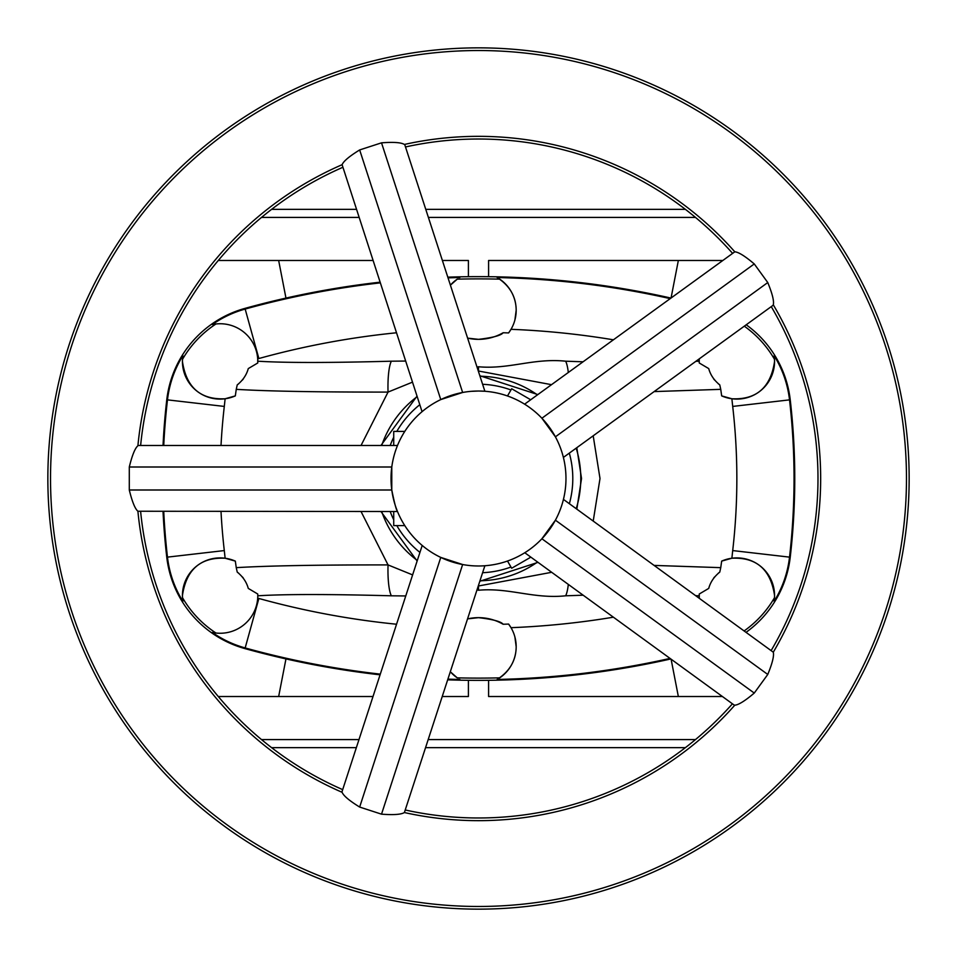 <?xml version="1.0" encoding="UTF-8"?>
<svg xmlns="http://www.w3.org/2000/svg" width="957" height="957" viewBox="0 0 957 957"><rect width="100%" height="100%" fill="white"/><g stroke="black" fill="none" stroke-linecap="round" stroke-linejoin="round"><path stroke-width="1.44" d="M488.596 276.693L488.596 260.483L722.391 260.483M695.488 217.418L428.389 217.418M358.947 217.418L261.512 217.418M468.404 276.693L468.404 260.483L442.385 260.483M372.943 260.483L218.28 260.483M285.964 658.918L278.654 696.517M671.108 659.253L678.346 696.517M285.964 298.082L278.654 260.483M671.108 297.747L678.346 260.483M685.391 209.344L425.769 209.344M356.327 209.344L271.609 209.344M563.398 457.422L773.184 305.223M754.26 263.941L541.901 418.233L555.407 436.823L767.765 282.542L754.26 263.941C745.06 256.141 738.577 252.098 734.797 251.811L524.615 404.165M524.783 552.727L734.366 705.213M767.765 674.458L555.407 520.177L541.901 538.767L754.26 693.059L767.765 674.458C772.347 663.309 774.189 655.88 773.292 652.207L563.446 499.398M471.275 391.329L478.5 391.03A87.47 87.47 0 0 0 391.03 478.5A87.47 87.47 0 0 0 478.5 565.982A87.47 87.47 0 0 0 565.97 478.5A87.47 87.47 0 0 0 478.5 391.03L484.792 391.246M422.061 411.666L342.104 164.7C343.539 161.183 349.389 156.266 359.665 149.938L381.52 142.832C393.554 141.923 401.174 142.461 404.392 144.459A342.163 342.163 0 0 1 734.797 251.811M129.291 467.004L391.784 467.004L391.784 489.996C394.44 503.095 396.342 510.272 397.502 511.528L137.904 511.241C135.021 508.801 132.15 501.707 129.291 489.996L129.291 467.004C132.15 455.281 135.021 448.199 137.904 445.759A342.163 342.163 0 0 1 342.104 164.7M484.876 565.743L404.392 812.541C401.174 814.539 393.542 815.077 381.52 814.168L359.665 807.062C349.389 800.734 343.539 795.805 342.104 792.3A342.163 342.163 0 0 1 137.904 511.241M734.282 705.058L734.797 705.189C738.577 704.902 745.06 700.859 754.26 693.059M909.15 478.5A430.65 430.65 0 0 1 478.5 909.15A430.65 430.65 0 0 1 47.85 478.5A430.65 430.65 0 0 1 478.5 47.85A430.65 430.65 0 0 1 909.15 478.5M163.743 511.528A685.643 685.643 0 0 0 167.475 557.13L166.769 557.213A686.348 686.348 0 0 1 163.037 511.528M182.488 597.658A37.682 37.682 0 0 1 235.338 561.113L225.122 558.23L224.297 550.574L167.475 557.13A106.957 106.957 0 0 0 182.859 601.295L182.488 597.658A105.402 105.402 0 0 0 215.959 633.032A37.682 37.682 0 0 0 257.756 594.022L248.282 588.411C246.571 582.095 242.887 576.664 237.228 572.095A29.069 29.069 0 0 1 238.831 573.351M182.548 598.58L182.428 595.589C186.28 569.535 200.515 557.094 225.122 558.23M457.267 677.855L450.4 671.838A37.682 37.682 0 0 0 457.267 677.855A872.497 872.497 0 0 0 499.733 677.855A37.682 37.682 0 0 0 508.61 624.072L511.014 627.684A822.721 822.721 0 0 0 613.246 617.217M499.733 677.855L497.15 679.458C509.734 671.324 516.074 660.414 516.182 646.729L514.89 636.943M744.319 630.807A105.402 105.402 0 0 0 774.512 597.658A37.682 37.682 0 0 0 721.662 561.113L731.878 558.23L732.703 550.574L790.231 557.213A686.348 686.348 0 0 0 790.231 399.787A107.663 107.663 0 0 0 746.233 324.794M774.452 598.58L774.572 595.589C770.72 569.535 756.485 557.094 731.878 558.23M744.319 326.193A105.402 105.402 0 0 1 774.512 359.342L774.141 355.705A106.957 106.957 0 0 1 789.525 399.87A685.643 685.643 0 0 1 789.525 557.13A106.957 106.957 0 0 1 774.141 601.295L774.512 597.658M774.512 359.342A37.682 37.682 0 0 1 721.662 395.887L731.878 398.77L732.703 406.426A628.438 628.438 0 0 1 732.703 550.574M774.452 358.42L774.572 361.411C770.72 387.465 756.485 399.906 731.878 398.77M457.267 279.145L450.4 285.162A37.682 37.682 0 0 1 457.267 279.145A872.497 872.497 0 0 1 499.733 279.145A37.682 37.682 0 0 1 516.182 310.283L514.89 320.057M499.733 279.145L497.15 277.542C509.734 285.676 516.074 296.586 516.182 310.283A37.682 37.682 0 0 1 508.61 332.928L511.014 329.316A822.721 822.721 0 0 1 613.246 339.783M380.216 282.877A874.052 874.052 0 0 0 245.171 309.063A106.957 106.957 0 0 0 212.334 324.543L215.959 323.968A105.402 105.402 0 0 0 182.488 359.342A37.682 37.682 0 0 0 235.338 395.887L225.122 398.77L224.297 406.426A628.438 628.438 0 0 0 221.019 445.472M182.548 358.42L182.428 361.411C186.28 387.465 200.515 399.906 225.122 398.77M478.5 617.66L467.614 618.868A49.262 49.262 0 0 1 503.131 624.251C501.085 621.536 492.867 619.335 478.5 617.66M396.425 624.215A822.721 822.721 0 0 1 258.869 598.472L257.708 598.149L257.792 595.804C284.66 594.118 329.184 594.118 391.353 595.804L405.612 595.948M477.029 589.895L478.5 590.242L478.5 585.983L551.459 572.334M503.131 332.749C501.085 335.464 492.867 337.665 478.5 339.352L467.614 338.132A49.262 49.262 0 0 0 503.131 332.749A819.013 819.013 0 0 1 508.61 332.928M582.945 361.794L565.647 361.196C533.551 357.882 509.136 369.558 478.5 366.758L478.5 371.017L551.459 384.666M699.292 358.851L699.208 361.196L695.966 361.327M507.497 395.971L511.672 388.757L530.692 399.763M479.84 375.742L537.822 394.583M576.832 447.876L581.533 478.5L576.832 509.124M417.013 396.138L380.946 445.472M568.302 372.429A34.189 6.819 -87.7 0 0 565.647 361.196M412.467 382.154L388.04 392.083A34.189 6.819 -92.3 0 1 391.353 361.196L405.612 361.052M477.029 367.105L478.5 366.758M412.467 574.846L388.04 564.917A34.189 6.819 92.3 0 0 391.353 595.804M568.302 584.571A34.189 6.819 87.7 0 1 565.647 595.804C533.551 599.118 509.136 587.442 478.5 590.242M593.22 521.027L600.003 478.512L593.22 435.973M537.822 562.417L479.84 581.258M235.338 561.113A618.796 618.796 0 0 0 236.259 567.657C267.266 565.766 317.856 564.845 388.04 564.917L361.04 511.528M361.04 445.472L388.04 392.083C317.856 392.155 267.266 391.234 236.259 389.343L237.228 384.905A29.069 29.069 0 0 0 238.831 383.649M380.946 511.528L417.013 560.862M530.692 557.237L511.672 568.243L507.497 561.029M396.425 332.785A822.721 822.721 0 0 0 258.869 358.528L257.708 358.851L257.756 362.978L248.282 368.589C246.571 374.905 242.887 380.336 237.228 384.905M242.408 380.061A29.069 29.069 0 0 0 243.365 378.864M257.792 361.196C284.66 362.882 329.184 362.882 391.353 361.196M699.208 361.196L699.244 362.978L708.718 368.589C710.429 374.905 714.113 380.336 719.772 384.905A29.069 29.069 0 0 1 718.169 383.649M714.592 380.061A29.069 29.069 0 0 1 713.635 378.864M654.325 391.58L720.741 389.343L719.772 384.905M699.292 598.149L699.244 594.022L708.718 588.411C710.429 582.095 714.113 576.664 719.772 572.095A29.069 29.069 0 0 0 718.169 573.351M714.592 576.939A29.069 29.069 0 0 0 713.635 578.136M654.325 565.42L720.741 567.657L719.772 572.095M699.208 595.804L695.966 595.673M582.945 595.206L565.647 595.804M721.662 561.113A618.796 618.796 0 0 1 720.741 567.657M721.662 395.887A618.796 618.796 0 0 0 720.741 389.343M242.408 576.939A29.069 29.069 0 0 1 243.365 578.136M236.259 567.657L237.228 572.095M257.792 595.804L257.756 594.022M508.61 624.072A819.013 819.013 0 0 1 503.131 624.251M235.338 395.887A618.796 618.796 0 0 1 236.259 389.343M221.019 511.528A628.438 628.438 0 0 0 224.297 550.574M216.641 323.897L215.672 323.992M257.756 362.978A37.682 37.682 0 0 0 215.959 323.968M182.488 359.342L182.859 355.705A106.957 106.957 0 0 0 167.475 399.87A685.643 685.643 0 0 0 163.743 445.472M497.15 277.542A874.052 874.052 0 0 1 669.972 298.572M459.85 277.542A874.052 874.052 0 0 0 448.032 277.865M699.244 362.978A37.682 37.682 0 0 1 699.292 358.911M670.725 298.022A874.758 874.758 0 0 0 447.804 277.171M379.989 282.195A874.758 874.758 0 0 0 244.98 308.381A107.663 107.663 0 0 0 166.769 399.787A686.348 686.348 0 0 0 163.037 445.472M699.244 594.022A37.682 37.682 0 0 0 699.292 598.089M497.15 679.458A874.052 874.052 0 0 0 669.972 658.428M746.233 632.206A107.663 107.663 0 0 0 790.231 557.213M459.85 679.458A874.052 874.052 0 0 1 448.032 679.135M380.216 674.123A874.052 874.052 0 0 1 245.171 647.937A106.957 106.957 0 0 1 212.334 632.457L215.959 633.032M216.641 633.103L215.672 633.008M670.725 658.978A874.758 874.758 0 0 1 447.804 679.829M379.989 674.805A874.758 874.758 0 0 1 244.98 648.619A107.663 107.663 0 0 1 166.769 557.213M342.69 789.633A339.484 339.484 0 0 1 140.631 511.528M140.631 445.472A339.484 339.484 0 0 1 342.69 167.367M405.505 146.959A339.484 339.484 0 0 1 732.428 253.186M771.258 306.623A339.484 339.484 0 0 1 771.258 650.377M773.005 305.247L773.292 304.793C774.189 301.12 772.347 293.703 767.765 282.542M732.428 703.814A339.484 339.484 0 0 1 405.505 810.041M478.5 565.982L475.127 565.91M381.52 814.168L462.638 564.522L440.77 557.417L359.665 807.062M422.204 545.454L341.948 791.894M397.466 445.555L396.976 446.775M359.665 149.938L440.77 399.583L462.638 392.478L381.52 142.832M404.787 431.404L393.722 431.404L393.722 445.472M393.722 511.528L393.722 525.608L404.787 525.608M685.391 747.656L425.769 747.656M356.327 747.656L271.609 747.656M468.404 680.307L468.404 696.517L442.385 696.517M488.596 680.307L488.596 696.517L722.391 696.517M372.943 696.517L218.28 696.517M695.488 739.582L428.389 739.582M358.947 739.582L261.512 739.582M906.47 478.5A427.97 427.97 0 0 1 478.5 906.47A427.97 427.97 0 0 1 50.53 478.5A427.97 427.97 0 0 1 478.5 50.53A427.97 427.97 0 0 1 906.47 478.5M773.292 304.793A342.163 342.163 0 0 1 773.292 652.207M734.797 705.189A342.163 342.163 0 0 1 404.392 812.541M732.703 406.426L790.231 399.787M576.222 508.681A102.279 102.279 0 0 0 576.222 448.319M537.403 394.882A102.279 102.279 0 0 0 479.995 376.233M417.18 396.641A102.279 102.279 0 0 0 381.699 445.472M390.181 445.472A94.288 94.288 0 0 1 393.722 437.241M396.82 431.404A94.288 94.288 0 0 1 419.8 404.703M482.615 384.295A94.288 94.288 0 0 1 510.966 389.978M569.367 453.307A94.288 94.288 0 0 1 569.367 503.693M381.699 511.528A102.279 102.279 0 0 0 417.18 560.359M479.995 580.767A102.279 102.279 0 0 0 537.403 562.118M510.966 567.023A94.288 94.288 0 0 1 482.615 572.705M419.8 552.297A94.288 94.288 0 0 1 396.82 525.608M393.722 519.759A94.288 94.288 0 0 1 390.181 511.528M258.869 358.528L244.98 308.381M224.297 406.426L166.769 399.787M258.869 598.472L244.98 648.619M391.784 489.996L129.291 489.996M138.239 445.472L397.502 445.472M484.876 391.257L404.763 144.698"/></g></svg>
